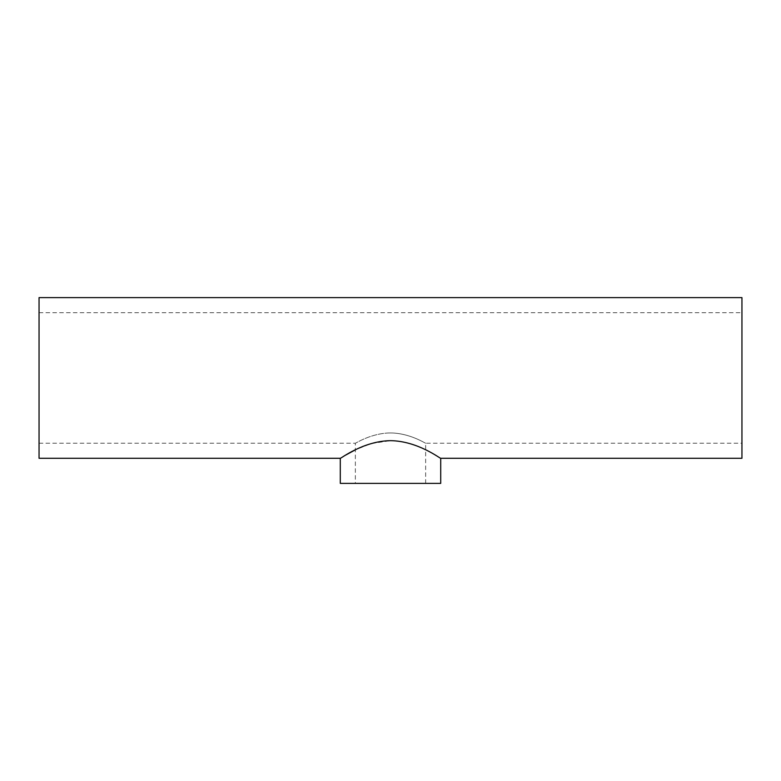 <?xml version="1.0" encoding="UTF-8"?>
<svg xmlns="http://www.w3.org/2000/svg" width="781" height="781" viewBox="0 0 781 781"><rect width="100%" height="100%" fill="white"/><g stroke="black" fill="none" stroke-linecap="round" stroke-linejoin="round"><path stroke-width="0.59" stroke-dasharray="3.9 2.93" d="M390.5 432.947C371.326 432.996 355.209 443.637 355.355 443.217C355.199 443.628 371.405 432.977 390.5 432.947C371.326 432.996 355.209 443.637 355.355 443.217C355.199 443.628 371.405 432.977 390.5 432.947C409.713 433.006 425.762 443.628 425.645 443.217C425.762 443.637 409.752 433.006 390.5 432.947C409.713 433.006 425.762 443.628 425.645 443.217C425.762 443.637 409.752 433.006 390.5 432.947M741.95 458.281L741.95 297.62M39.05 458.281L39.05 297.62M440.709 483.38L340.291 483.38M390.5 440.66C418.089 441.031 440.65 459.013 440.709 458.281C440.689 459.062 418.157 441.031 390.5 440.66L371.18 443.569L355.355 449.836M344.411 455.772L340.291 458.281M741.95 377.945L741.95 312.683L741.95 377.945M39.05 377.945L39.05 312.683L39.05 377.945M39.05 443.217L355.355 443.217L355.355 483.38M425.645 483.38L425.645 443.217L741.95 443.217M39.05 312.683L741.95 312.683"/><path stroke-width="1.17" d="M39.05 297.62L39.05 458.281L340.291 458.281L340.291 483.38L440.709 483.38L440.709 458.281L741.95 458.281L741.95 297.62L39.05 297.62M390.5 440.66C418.089 441.031 440.65 459.013 440.709 458.281C440.689 459.062 418.157 441.031 390.5 440.66C362.892 441.04 340.36 459.013 340.291 458.281C340.321 459.072 362.765 441.05 390.5 440.66M355.355 449.836L344.411 455.772"/></g></svg>
